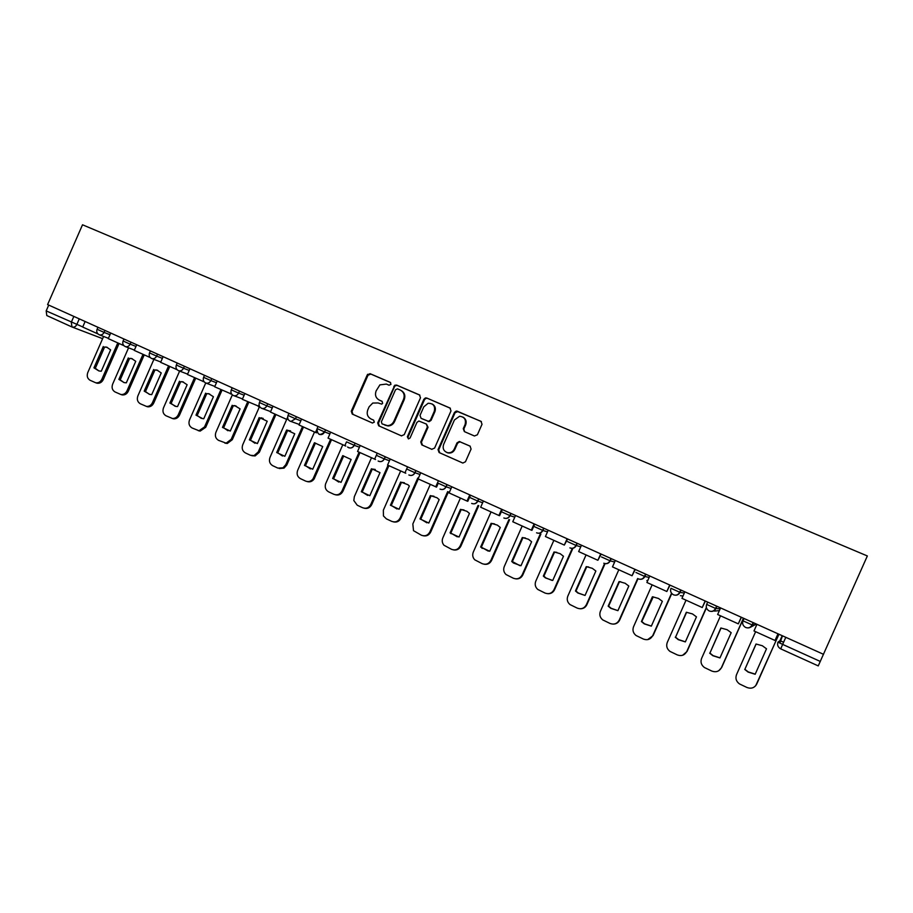 <?xml version="1.0" encoding="UTF-8"?>
<svg xmlns="http://www.w3.org/2000/svg" width="913" height="913" viewBox="0 0 913 913"><rect width="100%" height="100%" fill="white"/><g stroke="black" fill="none" stroke-linecap="round" stroke-linejoin="round"><path stroke-width="1.37" d="M390.981 384.362L390.273 382.364L370.05 373.668L367.277 374.878L351.265 411.227L352.258 414.08L372.367 422.993L374.33 422.16L373.622 420.151L371.009 418.987C367.494 416.967 366.421 413.909 367.791 409.823L369.126 406.787L372.755 403.055L378.073 402.953L381.748 404.128L382.65 403.261L381.942 401.252L379.317 400.111C375.802 398.114 374.729 395.067 376.088 390.969L379.888 384.875L386.393 384.076L389.018 385.206L390.981 384.362M474.452 435.992L477.385 434.782L482.03 424.26L480.934 421.315L456.306 411.033L454.469 412.402L438.046 449.618L439.107 452.551L462.868 463.051L465.47 461.75L471.085 449.048L470.001 446.08L459.307 441.504L457.002 442.873L454.229 449.15C452.768 451.935 450.543 453.11 447.553 452.7C443.718 451.296 442.406 448.557 443.615 444.483L454.434 419.957L459.57 416.271C464.443 416.853 466.269 419.615 465.082 424.556L463.268 428.654L464.352 431.598L474.452 435.992M823.537 654.324L47.602 304.588L82.512 224.781L867.35 555.96L818.253 665.908L780.729 648.869L782.646 644.395L820.319 661.457M420.494 397.783L419.444 394.895L396.641 385.092L394.804 385.218L377.697 422.924L378.712 425.8L401.389 435.843L404.231 434.656L420.494 397.783M426.759 398.034L449.938 407.997L450.999 410.907L434.599 448.089L431.723 449.287L421.817 444.893L420.767 441.972L427.387 426.953L426.337 424.043L418.873 421.019L416.944 422.388L410.074 437.978L408.442 438.913L407.346 436.779L423.894 399.243L425.39 397.942L426.759 398.034L450.394 408.271M46.791 315.544L71.728 326.865L46.791 315.544L46.186 310.899L82.752 326.934M48.72 305.09L46.186 310.899M382.205 401.4L380.036 400.465M390.638 382.593L370.781 374.056L367.996 375.266L352.019 411.558L353.011 414.399L372.538 423.05M419.9 395.169L397.326 385.469L395.5 385.583L394.519 386.678L378.416 423.233L379.42 426.109L401.594 435.923M397.497 388.858L395.534 389.703L381.36 421.863L382.068 423.883L387.454 425.652C390.365 425.492 392.499 424.043 393.868 421.292L403.58 399.243C404.95 395.124 403.854 392.065 400.293 390.056L397.497 388.858M384.841 425.104L388.151 425.96C391.061 425.8 393.195 424.351 394.553 421.612L393.868 421.292M401.092 390.479C404.562 392.51 405.612 395.546 404.254 399.597L394.553 421.612M431.929 449.367L421.817 444.893M426.474 424.1L428.037 427.261L421.418 442.257L422.468 445.167M427.398 398.388L426.029 398.296L424.545 399.597L408.02 437.065L408.453 438.913M434.268 411.364C435.41 406.011 433.344 403.318 428.094 403.284L423.803 406.833L420.026 415.404L421.064 418.302L428.528 421.327L430.48 419.957L434.268 411.364L434.896 411.695C436.049 408.282 435.147 405.714 432.203 403.991M434.896 411.695L431.119 420.277L429.167 421.646L421.715 418.622M462.971 417.115C465.915 418.884 466.817 421.475 465.664 424.876L463.861 428.962L464.58 431.701M446.822 452.494L448.169 452.962C451.148 453.384 453.373 452.197 454.834 449.424L454.229 449.15M470.263 446.229L459.901 441.789L457.596 443.159L454.834 449.424M481.402 421.589L457.961 411.512L455.073 412.733L438.674 449.881L439.735 452.825L462.765 463.028M119.067 343.516L103.26 379.603C101.845 382.342 99.791 383.551 97.098 383.22L96.173 382.924M98.901 370.94L95.306 368.304L104.618 347.02L107.346 347.408M97.896 333.896L82.695 327.048L85.126 321.502M117.788 342.934L101.914 379.157C100.498 381.919 98.444 383.118 95.751 382.787L90.125 380.299C87.386 378.61 86.609 376.042 87.774 372.572L103.591 336.463M103.283 346.529L93.948 367.848L98.878 370.929L101.263 371.237L110.621 349.873L106.638 347.111L104.618 347.02M93.948 367.848L95.306 368.304M144.231 354.906L128.299 391.255C126.918 393.971 124.887 395.181 122.205 394.918L121.041 394.553M123.928 382.536L120.208 379.842L129.6 358.41L132.362 358.798M123.871 345.639L108.282 338.632L110.724 333.04M142.987 354.347L126.998 390.844C125.606 393.549 123.575 394.77 120.881 394.507L115.038 391.951C112.253 390.25 111.454 387.648 112.641 384.156L128.562 347.83M128.299 357.93L118.884 379.397L124.111 382.581L126.314 382.844L135.74 361.32L131.598 358.489L129.6 358.41M118.884 379.397L120.208 379.842M169.772 366.478L153.715 403.09C152.368 405.737 150.371 406.981 147.723 406.799L146.342 406.388M149.333 394.313L145.475 391.551L154.948 369.959L157.744 370.358M150.257 357.565L134.257 350.398L136.722 344.76M149.264 357.188L149.549 356.538M168.574 365.93L152.448 402.69C151.102 405.349 149.104 406.582 146.445 406.399L140.328 403.774C137.509 402.051 136.688 399.426 137.874 395.911L153.898 359.368M153.681 369.491L144.197 391.129L149.8 394.427L151.729 394.621L161.247 372.938L156.91 370.027L154.948 369.959M144.197 391.129L145.475 391.551M195.713 378.21L179.519 415.107C178.229 417.675 176.3 418.919 173.71 418.85L172.112 418.439M175.136 406.274L171.13 403.443L180.683 381.68L183.513 382.091M177.054 369.685L160.642 362.335L163.13 356.663M175.878 369.24L176.255 368.396M194.549 377.685L178.286 414.73C177.008 417.298 175.068 418.553 172.466 418.485L165.995 415.78C163.142 414.034 162.297 411.386 163.495 407.837L179.621 371.089M179.462 381.246L169.898 403.044L175.992 406.456L177.544 406.582L187.131 384.738L182.566 381.737L180.683 381.68M169.898 403.044L171.13 403.443M222.042 390.136L205.71 427.307L200.198 431.084L198.281 430.674M201.351 418.416L197.185 415.506L206.806 393.594L209.67 394.017L206.806 393.594M204.181 381.874L187.45 374.467L189.95 368.749M202.926 381.486L203.394 380.413M220.923 389.623L204.535 426.942L199 430.742L192.072 427.98C189.162 426.2 188.306 423.529 189.516 419.957L205.733 382.992M205.63 393.172L195.987 415.13L202.777 418.668L203.759 418.736L213.414 396.721L208.541 393.606M195.987 415.13L197.185 415.506M248.781 402.234L232.313 439.689L227.28 443.478L224.86 443.102M227.965 430.753L223.628 427.763L233.34 405.68L236.227 406.114M231.674 394.154L214.669 386.792L217.203 381.029M230.396 393.914L230.989 392.567M247.697 401.754L231.172 439.358L226.127 443.147L218.538 440.351C215.582 438.56 214.715 435.855 215.924 432.248L232.336 394.884M232.199 405.281L222.475 427.41L230.293 431.062L240.108 408.887L234.778 405.623L233.34 405.68M222.475 427.41L223.628 427.763M275.931 414.536L259.338 452.277L255.126 455.929L251.851 455.713M255.001 443.273L250.493 440.214L260.273 417.96L263.195 418.394M259.612 406.593L242.333 399.323L244.889 393.514M258.311 406.559L259.064 404.858M274.893 414.068L258.231 451.958L254.019 455.621L250.459 455.29L245.414 452.928C242.413 451.102 241.523 448.374 242.744 444.745L259.36 406.947M259.178 417.572L249.375 439.872L257.386 443.592L267.212 421.235L260.273 417.96M249.375 439.872L250.493 440.214M303.504 427.022L286.773 465.048L284.034 468.118L279.275 468.529M282.482 456.009L277.769 452.848L287.629 430.422L290.574 430.868M288.029 419.193L286.682 419.398L270.442 412.048L273.021 406.194M302.523 426.565L285.723 464.763L282.973 467.833L277.837 468.095L272.725 465.698C269.666 463.85 268.753 461.088 269.986 457.436L287.629 417.241M286.591 430.069L276.707 452.54L284.845 456.306L294.751 433.789L287.629 430.422M276.707 452.54L277.769 452.848M331.522 439.701L314.072 479.063C312.223 481.528 309.906 482.349 307.133 481.55M310.409 468.928L305.478 465.687L315.43 443.09L314.426 442.759L304.463 465.402L305.478 465.687M316.937 431.94L316.549 432.819L315.51 432.454L299.008 424.979L301.598 419.078M315.51 432.454L316.765 429.589M330.586 439.279L313.068 478.8C311.036 481.425 308.571 482.201 305.661 481.105L300.457 478.663C297.353 476.791 296.417 474.007 297.661 470.321L314.517 431.997M304.463 465.402L312.725 469.236L322.723 446.537L314.426 442.759M359.984 452.586L342.957 491.217C341.245 494.39 338.746 495.588 335.459 494.789M338.791 482.075L333.622 478.732L343.665 455.964L342.706 455.644L332.652 478.469L333.622 478.732M345.799 446.069L328.041 438.126L330.666 432.169M344.817 445.715L346.495 441.903M359.094 452.186L342.01 490.966C340.093 494.401 337.399 495.519 333.918 494.321L328.623 491.845C325.656 490.098 324.64 487.451 325.576 483.901L342.774 444.791M332.652 478.469L341.051 482.361L351.128 459.479L342.706 455.644M388.904 465.676L371.728 504.615C370.039 507.765 367.54 508.975 364.241 508.233M367.654 495.428L362.221 491.981L372.344 469.031L375.277 469.476M375.54 459.524L357.554 451.49L360.201 445.487M374.615 459.205L377.274 453.179M388.059 465.299L370.826 504.387C368.898 507.845 366.159 508.963 362.621 507.742L357.257 505.231L353.822 500.552L354.324 496.706L371.477 457.79M371.443 468.746L361.308 491.742L369.833 495.702L380.002 472.637L372.344 469.031M361.308 491.742L362.221 491.981M418.291 478.983L400.967 518.23C399.301 521.357 396.813 522.578 393.503 521.894M397.007 508.998L391.289 505.448L401.492 482.315L404.391 482.749M405.783 473.219L387.557 465.071L390.228 459.022M404.904 472.923L407.586 466.84M417.777 478.013L400.111 518.036C398.159 521.517 395.397 522.635 391.803 521.391L386.336 518.835L383.437 515.948L383.346 510.219L400.647 470.994M400.636 482.053L390.41 505.231L399.084 509.249L409.344 486.013L407.906 484.689L401.492 482.315M390.41 505.231L391.289 505.448M448.431 491.867L430.685 532.062C429.042 535.155 426.576 536.399 423.267 535.783M426.873 522.807L420.813 519.132L431.107 495.816L433.96 496.227M437.795 484.267L436.528 487.131L418.074 478.88L420.767 472.786M435.706 486.869L438.411 480.74M447.667 491.616L429.886 531.891C427.912 535.406 425.104 536.524 421.452 535.258L413.509 530.67L412.836 523.959L430.297 484.415M430.32 495.576L420.003 518.949L428.813 523.035L439.164 499.605L437.019 497.756L431.107 495.816M420.003 518.949L420.813 519.132M478.754 505.676L460.882 546.122C459.285 549.17 456.831 550.436 453.544 549.9M457.287 536.844L450.839 533.044L461.213 509.534L463.987 509.933M470.48 495.2L467.798 501.294L467.045 501.054L449.105 492.929L451.821 486.777M467.045 501.054L469.773 494.869M478.047 505.46L460.141 545.985C458.155 549.523 455.302 550.642 451.593 549.352L443.935 545.221C442.154 543.041 441.778 540.599 442.816 537.917L460.426 498.053M460.483 509.317L450.075 532.884L459.034 537.038L469.465 513.414L466.885 511.28L461.213 509.534M450.075 532.884L450.839 533.044M509.58 519.737L491.593 560.422C490.03 563.412 487.622 564.691 484.358 564.257M488.25 551.121L481.345 547.184L491.822 523.48L494.469 523.857M502.321 509.545L499.594 515.685L498.909 515.48L480.66 507.217L483.399 501.02M498.909 515.48L501.659 509.249M508.929 519.543L490.909 560.308C488.889 563.88 486.001 564.999 482.235 563.686L474.76 559.817C472.683 557.581 472.192 555.013 473.288 552.114L491.057 511.919M491.137 523.297L480.637 547.047L489.756 551.269L500.278 527.463L497.38 525.135L491.822 523.48M480.637 547.047L481.345 547.184M540.907 534.059L522.807 574.962C521.3 577.872 518.938 579.173 515.742 578.853M519.828 565.638L512.364 561.563L522.944 537.654L525.409 537.997M534.698 524.142L531.959 530.339L531.332 530.156L512.764 521.745L515.525 515.503M531.332 530.156L534.105 523.868M540.313 533.888L522.179 574.882C520.148 578.465 517.215 579.595 513.38 578.249L506.03 574.539C503.714 572.268 503.131 569.609 504.273 566.539L522.19 526.025M522.316 537.506L511.725 561.449L513.437 562.99L520.981 565.74L531.606 541.74L528.456 539.263L522.944 537.654M511.725 561.449L512.364 561.563M572.736 548.656L554.545 589.741C553.107 592.56 550.824 593.872 547.709 593.701M552.045 580.406L545.974 577.975L543.908 576.171L554.579 552.08L556.804 552.354M567.646 538.99L564.314 545.084L545.426 536.536L548.211 530.225M564.314 545.084L567.121 538.75M572.211 548.519L553.986 589.695C551.931 593.313 548.953 594.431 545.061 593.073L537.768 589.444C535.269 587.15 534.596 584.411 535.771 581.204L553.86 540.359M554.02 551.954L543.326 576.092L545.392 577.895L552.742 580.463L563.469 556.257L560.114 553.666L554.579 552.08M543.326 576.092L543.908 576.171M605.057 563.652L586.831 604.771C585.473 607.465 583.304 608.8 580.314 608.777M584.982 595.424L578.34 593.039L575.989 591.042L586.751 566.745L588.611 566.95M601.165 554.1L597.878 560.285L578.659 551.578L581.478 545.221M597.878 560.285L600.72 553.894M604.6 563.538L586.34 604.76C584.263 608.4 581.239 609.53 577.278 608.138L570.02 604.577C567.35 602.26 566.608 599.442 567.818 596.132L586.055 554.933M586.249 566.642L575.464 590.985L577.826 592.994L585.05 595.436L595.858 571.024L592.332 568.331L586.751 566.745M638.004 578.705L619.665 620.064C618.432 622.575 616.412 623.921 613.604 624.104M617.918 610.637L611.208 608.32L608.606 606.152L619.471 581.649L620.794 581.775M635.288 569.472L632.047 575.749L612.486 566.893L615.328 560.479M632.047 575.749L634.912 569.301M637.673 578.5L619.242 620.075C617.142 623.75 614.072 624.88 610.055 623.465L602.785 619.927C599.967 617.587 599.168 614.711 600.4 611.299L618.809 569.758M619.048 581.581L608.161 606.141L610.763 608.309L617.907 610.66L628.817 586.043L625.131 583.27L619.471 581.649M671.763 593.507L653.08 635.619L647.694 639.614M651.357 626.09L644.624 623.841L641.793 621.536L653.24 596.851M670.016 585.13L666.832 591.498L646.906 582.483L649.782 576.012M666.832 591.498L669.72 584.993M671.546 593.233L652.715 635.665C650.592 639.374 647.488 640.504 643.391 639.054L636.099 635.539C633.154 633.165 632.298 630.232 633.542 626.74L652.133 584.845M652.396 596.794L641.417 621.548L644.236 623.864L651.334 626.147L662.347 601.325L658.513 598.46L652.761 596.828M706.445 607.796L687.067 651.448L682.673 655.249M685.378 641.828L678.587 639.602L675.563 637.183L686.622 612.269M705.384 601.074L702.245 607.533L681.965 598.346L684.864 591.818M702.245 607.533L705.156 600.971M706.354 607.442L686.77 651.528C684.624 655.272 681.475 656.401 677.309 654.918L669.982 651.403C666.912 649.006 665.999 646.016 667.266 642.444L686.028 600.195M675.243 637.228L678.279 639.671L685.343 641.907L696.459 616.868L692.499 613.935L686.336 612.258L675.563 637.183M743.559 618.272L721.647 667.551L718.702 670.758M719.992 657.839L713.121 655.637L709.915 653.103L721.065 628.007M741.39 617.302L738.297 623.853L717.641 614.506L720.574 607.921M738.297 623.853L741.242 617.234M743.422 618.215L721.43 667.665C719.261 671.443 716.066 672.573 711.82 671.066L704.448 667.529C701.252 665.109 700.305 662.073 701.583 658.421L720.517 615.807M709.675 653.183L712.882 655.728L719.946 657.942L731.176 632.686L727.079 629.685L720.871 627.996L709.915 653.103M778.96 634.238L755.702 685.72M755.234 674.125L748.261 671.945L744.882 669.297L756.124 644.019M778.059 633.827L775.023 640.481L753.99 630.951L756.945 624.309M775.023 640.481L777.99 633.793M778.915 634.204L756.717 684.099C754.515 687.9 751.262 689.03 746.96 687.489L739.507 683.94C736.209 681.486 735.216 678.405 736.506 674.696L755.622 631.705M744.723 669.423L748.101 672.071L755.165 674.273L766.509 648.789L762.287 645.719L756.021 644.019L744.882 669.297M782.19 635.688L779.964 640.698L777.979 642.113L782.646 644.395L785.796 637.308M79.283 318.865L76.772 324.606C75.619 326.751 74.021 327.539 71.99 326.98L71.282 322.266L73.85 316.423M102.633 338.666L72.195 327.059M753.465 622.734L752.426 625.074L755.633 624.469L750.589 627.185M755.907 623.841L755.622 624.481M744.027 618.489L742.999 620.817L752.426 625.074C750.908 627.699 748.66 628.509 745.681 627.482L745.59 627.436C742.931 625.85 742.064 623.647 742.999 620.817M716.933 606.278L715.906 608.583L720.197 608.766M707.678 602.101L706.651 604.406L715.906 608.583C714.411 611.196 712.197 611.995 709.275 611.002L709.173 610.945C706.559 609.382 705.726 607.202 706.651 604.406M681.064 590.106L680.048 592.4L684.316 593.028M645.845 574.231L644.84 576.502L649.166 577.404M611.254 558.642L610.249 560.89L614.654 561.986M577.267 543.326L576.274 545.552L580.782 546.796M543.874 528.273L542.893 530.476L547.492 531.857M511.063 513.483L510.093 515.674L514.795 517.157M478.811 498.943L477.853 501.123L482.657 502.698M447.108 484.666L446.16 486.812L451.068 488.478M415.951 470.617L415.004 472.751L420.014 474.486M385.309 456.808L384.373 458.919L389.474 460.734M346.609 441.869L354.21 445.304L355.134 443.204L354.255 445.327L359.448 447.199M318.009 426.474L317.096 428.551L324.617 431.952L325.542 429.863L324.629 431.952L329.913 433.88M296.394 416.727L295.481 418.793L300.856 420.79M267.714 403.797L266.813 405.851L272.268 407.894M239.491 391.084L238.601 393.115L244.136 395.215M211.725 378.564L210.835 380.584L216.461 382.73M184.403 366.25L183.524 368.247L189.208 370.438M157.504 354.13L156.625 356.116L162.4 358.353M131.016 342.192L130.16 344.167L135.991 346.438M104.949 330.438L104.093 332.4L109.994 334.717M97.942 327.288L97.086 329.262L104.093 332.4C102.918 334.569 101.297 335.368 99.22 334.774L99.106 334.717M123.963 339.008L123.095 340.994L130.16 344.167C128.973 346.347 127.329 347.145 125.229 346.552L125.104 346.495M150.383 350.923L149.504 352.92L156.625 356.116C155.45 358.307 153.795 359.106 151.661 358.512L151.512 358.444M177.225 363.02L176.346 365.029L183.524 368.247C182.338 370.45 180.671 371.249 178.514 370.667L178.332 370.598M204.489 375.3L203.599 377.331L210.835 380.584C209.659 382.775 207.981 383.586 205.824 383.026L205.585 382.935M232.187 387.785L231.297 389.828L238.601 393.115C237.437 395.283 235.759 396.116 233.591 395.591L233.272 395.466M260.331 400.476L259.429 402.53L266.813 405.851C265.683 407.974 264.04 408.819 261.894 408.385L261.403 408.214M288.942 413.372L288.029 415.438L295.481 418.793L290.962 421.441L290.003 421.155M317.062 428.631C317.336 434.93 319.858 436.037 324.617 431.952L324.629 431.952C323.305 434.314 321.456 435.102 319.071 434.314M354.21 445.304L354.255 445.327C352.92 447.712 351.049 448.5 348.618 447.701L347.591 447.028C350.227 448.74 352.429 448.169 354.21 445.304M376.601 455.416L384.373 458.919C383.026 461.327 381.132 462.115 378.655 461.305L378.13 461.019C380.687 462.229 382.741 461.522 384.293 458.885L385.229 456.762M407.107 469.179L415.004 472.751C413.646 475.171 411.717 475.97 409.207 475.137L408.853 474.954C411.386 476.027 413.395 475.285 414.879 472.706L415.826 470.56M438.126 483.182L446.16 486.812C444.791 489.254 442.828 490.053 440.283 489.197L440.009 489.071C442.543 490.087 444.54 489.311 446.001 486.755L446.959 484.586M469.67 497.425L477.853 501.123C476.46 503.577 474.475 504.375 471.884 503.508L471.667 503.405C474.201 504.387 476.198 503.611 477.659 501.054L478.629 498.863M501.773 511.919L510.093 515.674C508.689 518.15 506.669 518.949 504.033 518.07L503.85 517.979C506.395 518.949 508.404 518.162 509.865 515.594L510.846 513.38M534.425 526.664L542.893 530.476C541.477 532.987 539.435 533.785 536.753 532.884L536.582 532.804C539.161 533.774 541.181 532.964 542.642 530.396L543.623 528.159M567.658 541.66L576.274 545.552C574.848 548.074 572.771 548.873 570.032 547.96L569.895 547.88C572.485 548.85 574.528 548.04 576 545.449L576.993 543.201M601.484 556.93L610.249 560.89C608.8 563.435 606.689 564.234 603.915 563.298L603.79 563.23C606.415 564.2 608.469 563.389 609.952 560.787L610.957 558.505M635.916 572.474L644.84 576.502C643.38 579.07 641.234 579.869 638.404 578.91L638.29 578.853C640.949 579.835 643.026 579.013 644.521 576.4L645.537 574.094M670.964 588.292L680.048 592.4C678.576 594.979 676.396 595.79 673.52 594.808L673.406 594.762C670.861 593.222 670.051 591.076 670.952 588.314M647.659 580.782L646.872 580.508M644.087 576.229L644.258 577.473M682.981 596.063L680.39 595.664M719.387 610.592L714.502 611.094M783.628 642.193L779.964 640.698L779.576 642.969M818.253 665.908L780.592 648.801C777.91 647.18 777.043 644.955 777.979 642.113M353.011 414.399L352.258 414.08M352.019 411.558L351.265 411.227M367.996 375.266L367.277 374.878M370.781 374.056L370.05 373.668M379.42 426.109L378.712 425.8M378.416 423.233L377.697 422.924M394.519 386.678L393.834 386.313M397.326 385.469L396.641 385.092M404.254 399.597L403.58 399.243M421.418 442.257L420.767 441.972M428.037 427.261L427.387 426.953M408.02 437.065L407.346 436.779M424.545 399.597L423.894 399.243M428.254 421.475L427.615 421.155M431.119 420.277L430.48 419.957M463.861 428.962L463.268 428.654M465.664 424.876L465.082 424.556M457.596 443.159L457.002 442.873M460.506 441.949L459.901 441.675M439.735 452.825L439.107 452.551M438.674 449.881L438.046 449.618M455.073 412.733L454.469 412.402M457.961 411.512L457.367 411.181M101.914 379.157L103.26 379.603M126.998 390.844L128.299 391.255M152.448 402.69L153.715 403.09M178.286 414.73L179.519 415.107M204.535 426.942L205.71 427.307M231.172 439.358L232.313 439.689M258.231 451.958L259.338 452.277M285.723 464.763L286.773 465.048M313.638 477.761L314.643 478.024M342.01 490.966L342.957 491.217M370.826 504.387L371.728 504.615M400.111 518.036L400.967 518.23M429.886 531.891L430.685 532.062M460.141 545.985L460.882 546.122M490.909 560.308L491.593 560.422M522.179 574.882L522.807 574.962M97.052 329.319C96.299 331.773 97.018 333.599 99.22 334.774L108.419 338.324M680.744 589.969L679.717 592.286C678.211 594.922 676.111 595.744 673.406 594.762M716.602 606.129L715.564 608.469C714.046 611.128 711.912 611.95 709.173 610.945M753.122 622.586L752.072 624.96C750.543 627.63 748.375 628.464 745.59 627.436M123.061 341.063C122.296 343.55 123.015 345.376 125.229 346.552L134.405 350.067M149.481 352.989C148.705 355.499 149.435 357.348 151.661 358.512L160.791 361.993M176.312 365.097C175.524 367.654 176.266 369.503 178.514 370.667L187.599 374.113M203.565 377.4C202.777 380.002 203.519 381.874 205.824 383.026L214.84 386.416M231.263 389.897C230.453 392.567 231.229 394.462 233.591 395.591L242.516 398.913M259.406 402.599C258.573 405.372 259.406 407.301 261.894 408.385L270.636 411.603M287.994 415.506C287.15 418.565 288.143 420.551 290.962 421.441L299.236 424.442M644.338 576.331L644.407 577.267M782.487 635.825L779.862 643.094M71.83 326.911L102.621 338.677M368.373 374.672L367.642 374.284M395.5 385.583L394.804 385.218M388.151 425.96L387.454 425.652M429.167 421.646L428.528 421.327M426.029 398.296L425.39 397.942M448.169 452.962L447.553 452.7M459.901 441.789L459.307 441.504M456.899 411.364L456.306 411.033M95.751 382.787L97.098 383.22M120.881 394.507L122.205 394.918M146.445 406.399L147.723 406.799M182.566 381.737L183.262 381.988M172.466 418.485L173.71 418.85M199 430.742L200.198 431.084M234.778 405.623L235.908 406.023M226.127 443.147L227.28 443.478M261.118 417.777L262.214 418.154M254.019 455.621L255.126 455.929M287.116 430.091L288.166 430.445M282.973 467.833L284.034 468.118M313.068 478.8L314.072 479.063M450.771 533.58L451.524 533.74M481.916 548.245L482.612 548.382M513.437 562.99L514.076 563.104M545.392 577.895L545.974 577.975"/></g></svg>
